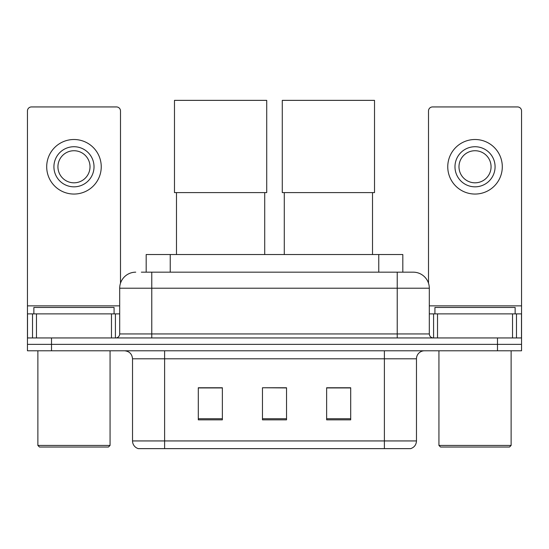 <?xml version="1.0" encoding="UTF-8"?>
<svg xmlns="http://www.w3.org/2000/svg" width="549" height="549" viewBox="0 0 549 549"><rect width="100%" height="100%" fill="white"/><g stroke="black" fill="none" stroke-linecap="round" stroke-linejoin="round"><path stroke-width="0.82" d="M146.178 272.174L146.178 254.53L402.822 254.53L402.822 272.174M141.717 272.174L413.02 272.174M141.354 272.174L151.778 272.174L151.778 288.218L119.696 288.218L119.696 333.936A4.008 4.008 0 0 1 115.681 337.944M135.733 272.174A16.045 16.045 0 0 0 119.696 288.218M413.267 272.174A16.045 16.045 0 0 1 429.304 288.218L429.304 333.936C429.544 336.372 430.883 337.71 433.319 337.944M51.51 337.944L27.45 337.944L27.45 344.367L51.51 344.367L27.45 344.367L27.45 350.784L51.51 350.784L51.51 344.367L497.49 344.367L51.51 344.367L51.51 337.944L497.49 337.944L497.49 344.367L521.55 344.367L497.49 344.367L497.49 350.784L51.51 350.784M497.49 350.784L521.55 350.784L521.55 313.884L521.55 337.944L497.49 337.944M416.471 440.936C416.252 444.779 414.323 447.346 410.7 448.636L384.389 448.636L384.389 440.936L416.471 440.936L416.471 358.799A8.022 8.022 0 0 1 424.494 350.784M132.529 440.936L164.611 440.936L164.611 448.636L384.389 448.636L138.3 448.636A8.022 8.022 0 0 1 132.529 440.936L132.529 358.799C132.048 353.933 129.379 351.257 124.506 350.784M350.701 419.841L350.701 387.759L326.634 387.759L326.634 419.841L350.701 419.841M222.366 419.841L222.366 387.759L198.299 387.759L198.299 419.841L222.366 419.841M286.53 419.841L286.53 387.759L262.47 387.759L262.47 419.841L286.53 419.841M262.47 387.759L286.53 387.923L262.47 387.759M222.366 387.923L198.299 387.923M350.701 387.923L326.634 387.923M111.474 337.944L111.474 313.884L36.474 313.884L36.474 337.944M120.492 283.209L120.492 110.953A4.008 4.008 0 0 0 116.484 106.938L31.458 106.938A4.008 4.008 0 0 0 27.45 110.953L27.45 313.884L36.474 313.884M111.474 313.884L119.696 313.884M27.45 337.944L27.45 313.884M73.971 146.727A20.052 20.052 0 0 0 53.919 166.779A20.052 20.052 0 0 0 73.971 186.832A20.052 20.052 0 0 0 94.023 166.779A20.052 20.052 0 0 0 73.971 146.727M73.971 150.735A16.045 16.045 0 0 0 57.933 166.779A16.045 16.045 0 0 0 73.971 182.817A16.045 16.045 0 0 0 90.015 166.779A16.045 16.045 0 0 0 73.971 150.735M73.971 194.051A27.272 27.272 0 0 0 101.242 166.779A27.272 27.272 0 0 0 73.971 139.508A27.272 27.272 0 0 0 46.699 166.779A27.272 27.272 0 0 0 73.971 194.051M108.462 447.037L39.48 447.037L37.874 445.431L110.068 445.431L108.462 447.037M37.874 350.784L37.874 445.431M110.068 350.784L110.068 445.431M114.075 313.884L114.075 307.467L33.866 307.467L33.866 313.884M176.483 192.603L176.483 254.53M264.714 192.603L264.714 254.53M174.479 100.364L266.718 100.364L266.718 192.603L174.479 192.603L174.479 100.364M284.286 192.603L284.286 254.53M372.517 192.603L372.517 254.53M282.282 100.364L374.521 100.364L374.521 192.603L282.282 192.603L282.282 100.364M512.526 337.944L512.526 313.884L437.526 313.884L437.526 337.944M512.526 313.884L521.55 313.884L521.55 110.953A4.008 4.008 0 0 0 517.542 106.938L432.516 106.938A4.008 4.008 0 0 0 428.508 110.953L428.508 283.209M429.304 313.884L437.526 313.884M475.029 146.727A20.052 20.052 0 0 0 454.977 166.779A20.052 20.052 0 0 0 475.029 186.832A20.052 20.052 0 0 0 495.081 166.779A20.052 20.052 0 0 0 475.029 146.727M475.029 150.735A16.045 16.045 0 0 0 458.985 166.779A16.045 16.045 0 0 0 475.029 182.817A16.045 16.045 0 0 0 491.067 166.779A16.045 16.045 0 0 0 475.029 150.735M475.029 194.051A27.272 27.272 0 0 0 502.301 166.779A27.272 27.272 0 0 0 475.029 139.508A27.272 27.272 0 0 0 447.758 166.779A27.272 27.272 0 0 0 475.029 194.051M509.52 447.037L440.538 447.037L438.932 445.431L511.126 445.431L509.52 447.037M438.932 350.784L438.932 445.431M511.126 350.784L511.126 445.431M515.134 313.884L515.134 307.467L434.925 307.467L434.925 313.884M170.238 272.174L170.238 254.53M378.762 272.174L378.762 254.53M151.778 337.944L151.778 333.936L429.304 333.936M119.696 333.936L151.778 333.936L151.778 288.218L397.222 288.218L397.222 337.944M429.304 288.218L397.222 288.218L397.222 272.174M384.389 350.784L384.389 358.799L132.529 358.799M416.471 358.799L384.389 358.799L384.389 440.936L164.611 440.936L164.611 350.784M286.53 418.729L262.47 418.729M222.366 418.729L198.299 418.729M350.701 418.729L326.634 418.729M119.696 305.862L27.45 305.862M115.42 313.884L115.42 337.944M27.512 313.884L27.512 337.944M32.521 337.944L32.521 313.884M521.55 305.862L429.304 305.862M521.488 337.944L521.488 313.884M516.479 313.884L516.479 337.944M433.58 337.944L433.58 313.884"/></g></svg>
